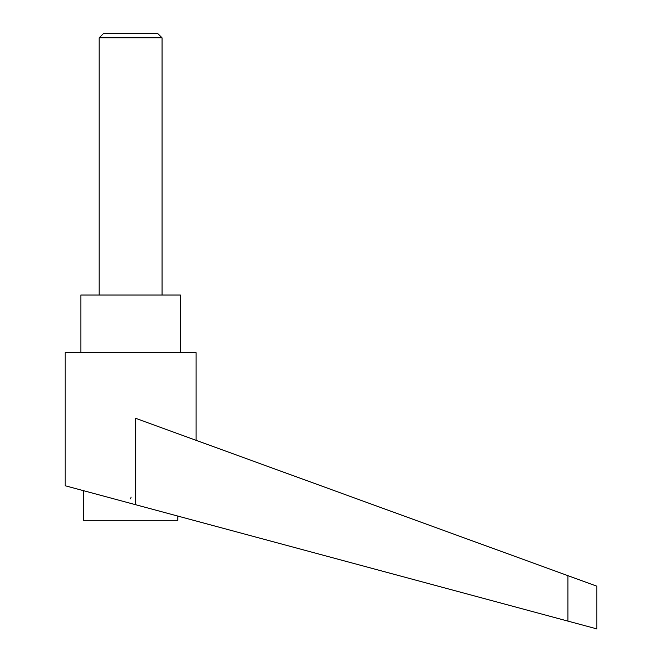<?xml version="1.0" encoding="UTF-8"?>
<svg xmlns="http://www.w3.org/2000/svg" width="662" height="662" viewBox="0 0 662 662"><rect width="100%" height="100%" fill="white"/><g stroke="black" fill="none" stroke-linecap="round" stroke-linejoin="round"><path stroke-width="0.99" d="M162.049 295.045L162.049 37.817L157.672 33.439L103.562 33.439L99.184 37.817L99.184 295.045M103.562 33.439L157.672 33.439M130.613 503.368L135.743 504.75L135.743 418.359L567.897 575.65L567.897 621.097L596.867 628.9L65.133 485.734L65.133 352.672L196.101 352.672L196.101 440.329M131.093 497.071L130.613 498.858M80.847 352.672L80.847 295.045L180.387 295.045L180.387 352.672M177.764 516.062L177.764 520.315L83.462 520.315L83.462 490.674M567.897 575.65L596.867 586.201L596.867 628.9M99.184 37.817L162.049 37.817"/></g></svg>
